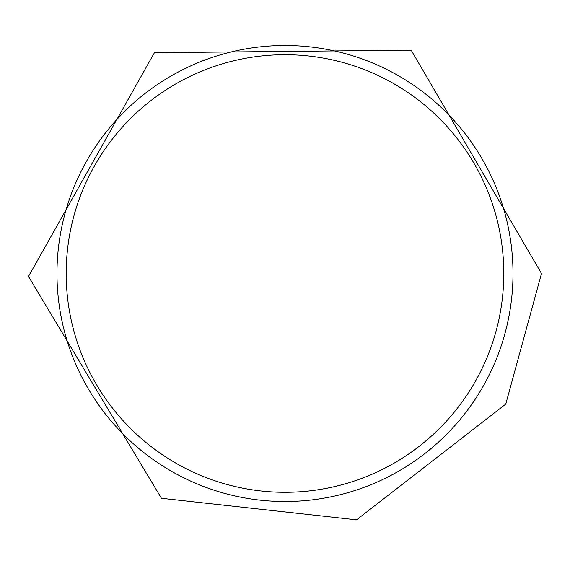 <?xml version="1.0" encoding="UTF-8"?>
<svg xmlns="http://www.w3.org/2000/svg" width="570" height="570" viewBox="0 0 570 570"><rect width="100%" height="100%" fill="white"/><g stroke="black" fill="none" stroke-linecap="round" stroke-linejoin="round"><path stroke-width="0.85" d="M513 273.507A228.007 228.007 0 0 1 170.986 470.97A228.007 228.007 0 0 1 170.986 76.045A228.007 228.007 0 0 1 513 273.507M503.787 273.507A218.802 218.802 0 0 1 175.589 462.99A218.802 218.802 0 0 1 175.589 84.018A218.802 218.802 0 0 1 503.787 273.507M541.5 273.507L411.155 50.167L154.42 52.718L28.5 276.471L161.417 498.287L356.556 519.833L505.782 404.08L541.5 273.507"/></g></svg>
